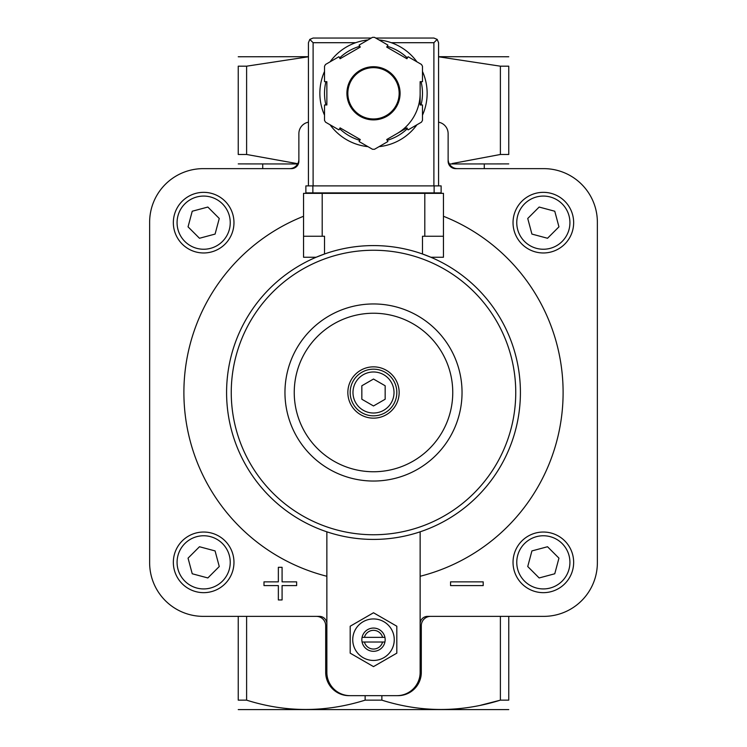 <?xml version="1.0" encoding="UTF-8"?>
<svg xmlns="http://www.w3.org/2000/svg" width="747" height="747" viewBox="0 0 747 747"><rect width="100%" height="100%" fill="white"/><g stroke="black" fill="none" stroke-linecap="round" stroke-linejoin="round"><path stroke-width="1.12" d="M246.613 66.184L238.246 66.184C238.246 53.784 238.246 53.784 238.246 66.184L238.246 154.48C238.246 166.88 238.246 166.88 238.246 154.48L246.613 154.48L297.773 163.714L246.613 154.48L246.613 66.184L308.436 56.781M326.859 576.273A189.598 189.598 0 0 1 303.543 216.275M443.457 216.275A189.598 189.598 0 0 1 420.141 576.273M438.564 122.181A11.663 11.663 0 0 1 448.125 133.648L448.125 161.165A7.461 7.461 0 0 0 455.586 168.635L543.732 168.635A53.635 53.635 0 0 1 597.367 222.27L597.367 562.734A53.635 53.635 0 0 1 543.732 616.368L427.601 616.368A7.461 7.461 0 0 0 420.141 623.829M308.436 122.181A11.663 11.663 0 0 0 298.875 133.648L298.875 161.165A7.461 7.461 0 0 1 291.414 168.635L203.268 168.635A53.635 53.635 0 0 0 149.633 222.27L149.633 562.734A53.635 53.635 0 0 0 203.268 616.368L319.399 616.368A7.461 7.461 0 0 1 326.859 623.829M326.859 531.817L326.859 672.337A23.316 23.316 0 0 0 350.184 695.662L397.983 695.662A23.316 23.316 0 0 0 421.308 672.337L421.308 625.697A9.328 9.328 0 0 1 430.636 616.368M396.816 695.662A23.316 23.316 0 0 0 420.141 672.337L420.141 531.817M238.246 163.901L297.623 163.966M449.377 163.966L508.754 163.901M508.754 154.48C508.754 166.88 508.754 166.88 508.754 154.48L508.754 66.184C508.754 53.784 508.754 53.784 508.754 66.184L500.387 66.184L500.387 154.48L508.754 154.48M500.387 154.48L452.159 163.556M238.246 616.368L238.246 700.154C238.246 712.563 238.246 712.563 238.246 700.154L246.613 700.154C285.924 712.573 325.431 712.573 365.134 700.154L381.866 700.154C421.177 712.573 460.684 712.573 500.387 700.154L480.582 705.261M289.547 168.635A9.328 9.328 0 0 0 298.875 159.307M448.125 159.307A9.328 9.328 0 0 0 457.453 168.635M438.564 56.781L500.387 66.184M381.866 700.154L381.866 695.662M365.134 700.154L365.134 695.662M397.983 695.662L385.163 695.662M508.754 616.368L508.754 700.154C508.754 712.563 508.754 712.563 508.754 700.154L500.387 700.154L500.387 616.368M246.613 700.154L246.613 616.368M361.837 695.662L350.184 695.662M508.754 709.585L238.246 709.585M438.564 56.697L508.754 56.763M238.246 56.763L308.436 56.697M349.017 695.662A23.316 23.316 0 0 1 325.692 672.337L325.692 625.697A9.328 9.328 0 0 0 316.364 616.368M373.5 405.966L361.837 399.234L361.837 385.769L373.5 379.037L385.163 385.769L385.163 399.234L373.5 405.966M373.5 369.177A23.316 23.316 0 0 1 393.697 404.164A23.316 23.316 0 0 1 353.303 404.164A23.316 23.316 0 0 1 373.5 369.177M373.5 366.852A25.65 25.65 0 0 1 395.714 405.322A25.65 25.65 0 0 1 351.286 405.322A25.65 25.65 0 0 1 373.5 366.852M373.5 313.236A79.266 79.266 0 0 1 442.14 432.13A79.266 79.266 0 0 1 304.86 432.13A79.266 79.266 0 0 1 373.5 313.236M373.5 303.954A88.548 88.548 0 0 1 450.18 436.771A88.548 88.548 0 0 1 296.82 436.771A88.548 88.548 0 0 1 373.5 303.954M350.184 626.229L350.184 653.158L373.5 666.613L396.816 653.158L396.816 626.229L373.5 612.764L350.184 626.229M364.424 637.359A9.375 9.375 0 0 1 382.576 637.359L362.08 637.359A11.663 11.663 0 0 1 384.92 637.359L382.576 637.359M382.576 642.018L364.424 642.018A9.375 9.375 0 0 0 382.576 642.018L384.92 642.018A11.663 11.663 0 0 1 362.08 642.018L364.424 642.018M384.92 642.018A11.663 11.663 0 0 0 384.92 637.359M362.08 637.359A11.663 11.663 0 0 0 362.08 642.018M373.5 618.936A20.757 20.757 0 0 1 391.475 650.067A20.757 20.757 0 0 1 355.525 650.067A20.757 20.757 0 0 1 373.5 618.936M450.553 581.857L450.553 585.592L483.197 585.592L483.197 581.857L450.553 581.857M263.99 581.857L263.99 585.592L278.351 585.592L278.351 599.953L282.086 599.953L282.086 585.592L296.634 585.592L296.634 581.857L282.086 581.857L282.086 567.309L278.351 567.309L278.351 581.857L263.99 581.857M543.34 592.66A30.319 30.319 0 0 0 569.597 547.187A30.319 30.319 0 0 0 517.092 547.187A30.319 30.319 0 0 0 543.34 592.66A30.319 30.319 0 0 0 569.597 547.187A30.319 30.319 0 0 0 517.092 547.187A30.319 30.319 0 0 0 543.34 592.66M554.769 573.771L558.952 558.158L547.523 546.739L531.92 550.922L527.737 566.525L539.157 577.954L554.769 573.771M203.66 252.972A30.319 30.319 0 0 0 229.908 207.498A30.319 30.319 0 0 0 177.403 207.498A30.319 30.319 0 0 0 203.66 252.972A30.319 30.319 0 0 0 229.908 207.498A30.319 30.319 0 0 0 177.403 207.498A30.319 30.319 0 0 0 203.66 252.972M215.08 234.082L219.263 218.479L207.843 207.05L192.231 211.233L188.048 226.836L199.477 238.265L215.08 234.082M203.66 592.66A30.319 30.319 0 0 0 229.908 547.187A30.319 30.319 0 0 0 177.403 547.187A30.319 30.319 0 0 0 203.66 592.66A30.319 30.319 0 0 0 229.908 547.187A30.319 30.319 0 0 0 177.403 547.187A30.319 30.319 0 0 0 203.66 592.66M192.231 573.771L207.843 577.954L219.263 566.525L215.08 550.922L199.477 546.739L188.048 558.158L192.231 573.771M543.34 252.972A30.319 30.319 0 0 0 569.597 207.498A30.319 30.319 0 0 0 517.092 207.498A30.319 30.319 0 0 0 543.34 252.972A30.319 30.319 0 0 0 569.597 207.498A30.319 30.319 0 0 0 517.092 207.498A30.319 30.319 0 0 0 543.34 252.972M531.92 234.082L547.523 238.265L558.952 226.836L554.769 211.233L539.157 207.05L527.737 218.479L531.92 234.082M358.579 192.885L358.579 193.352M388.421 193.352L388.421 192.885M316.14 257.248L324.525 253.989L324.525 236.257L303.543 236.257L303.543 257.248L316.14 257.248M422.475 253.989L430.86 257.248L443.457 257.248L443.457 236.257L422.475 236.257L422.475 253.989M373.5 245.586A146.916 146.916 0 0 1 500.733 465.96A146.916 146.916 0 0 1 246.267 465.96A146.916 146.916 0 0 1 373.5 245.586A146.916 146.916 0 0 1 500.733 465.96A146.916 146.916 0 0 1 246.267 465.96A146.916 146.916 0 0 1 373.5 245.586M443.457 236.257L443.457 193.352L303.543 193.352L303.543 236.257M355.544 193.352L355.544 192.885M329.194 193.352L329.194 192.885M337.588 193.352L337.588 192.885M409.412 193.352L409.412 192.885M417.806 193.352L417.806 192.885M308.436 185.891L308.436 42.7L309.8 39.404L313.105 42.7L355.721 42.7A53.635 53.635 0 0 0 330.071 61.833A53.635 53.635 0 0 1 367.963 39.955A53.635 53.635 0 0 0 330.071 61.833M324.525 71.432A53.635 53.635 0 0 0 324.525 115.187A53.635 53.635 0 0 1 324.525 71.432A53.635 53.635 0 0 0 324.525 115.187M365.255 146.309A53.635 53.635 0 0 0 367.963 146.655A53.635 53.635 0 0 1 330.071 124.777A53.635 53.635 0 0 0 361.837 145.665M379.037 146.655A53.635 53.635 0 0 0 416.929 124.777A53.635 53.635 0 0 1 379.037 146.655A53.635 53.635 0 0 0 416.929 124.777M422.475 115.187A53.635 53.635 0 0 0 422.475 71.432A53.635 53.635 0 0 1 422.475 115.187A53.635 53.635 0 0 0 427.135 93.31M387.889 45.072L374.518 37.35A55.969 55.969 0 0 0 372.482 37.35L359.111 45.072L360.278 47.089L340.081 58.752L338.914 56.725L325.552 64.447A55.969 55.969 0 0 0 324.525 66.212L324.525 81.647L326.859 81.647L326.859 104.972L324.525 104.972L324.525 120.407A55.969 55.969 0 0 0 325.552 122.172L338.914 129.885L340.081 127.868L360.278 139.53L359.111 141.547L372.482 149.269A55.969 55.969 0 0 0 374.518 149.269L387.889 141.547L386.722 139.53L406.919 127.868L408.086 129.885L421.448 122.172A55.969 55.969 0 0 0 422.475 120.407L422.475 104.972L420.141 104.972L420.141 81.647L422.475 81.647L422.475 66.212A55.969 55.969 0 0 0 421.448 64.447L408.086 56.725L406.919 58.752L386.722 47.089L387.889 45.072M309.8 39.404L313.105 38.041L371.287 38.041M375.713 38.041L433.895 38.041L437.2 39.404L433.895 42.7L433.895 185.891M438.564 185.891L438.564 42.7L437.2 39.404M416.929 61.833A53.635 53.635 0 0 0 379.037 39.955A53.635 53.635 0 0 1 416.929 61.833M396.816 133.704A46.641 46.641 0 0 0 420.141 93.31M399.15 93.31A25.65 25.65 0 0 0 360.67 71.096A25.65 25.65 0 0 0 360.67 115.524A25.65 25.65 0 0 0 399.15 93.31A25.65 25.65 0 0 0 360.67 71.096A25.65 25.65 0 0 0 360.67 115.524A25.65 25.65 0 0 0 399.15 93.31M434.128 192.885L305.868 192.885L305.868 185.891L441.132 185.891L441.132 192.885L434.128 192.885L434.128 185.891M373.5 371.978A20.524 20.524 0 0 1 391.269 402.764A20.524 20.524 0 0 1 355.731 402.764A20.524 20.524 0 0 1 373.5 371.978M543.34 588.925A26.584 26.584 0 0 0 566.366 549.054A26.584 26.584 0 0 0 520.323 549.054A26.584 26.584 0 0 0 543.34 588.925M203.66 249.246A26.584 26.584 0 0 0 226.677 209.365A26.584 26.584 0 0 0 180.634 209.365A26.584 26.584 0 0 0 203.66 249.246M203.66 588.925A26.584 26.584 0 0 0 226.677 549.054A26.584 26.584 0 0 0 180.634 549.054A26.584 26.584 0 0 0 203.66 588.925M543.34 249.246A26.584 26.584 0 0 0 566.366 209.365A26.584 26.584 0 0 0 520.323 209.365A26.584 26.584 0 0 0 543.34 249.246M373.5 250.254A142.247 142.247 0 0 1 496.69 463.626A142.247 142.247 0 0 1 250.31 463.626A142.247 142.247 0 0 1 373.5 250.254M424.8 193.352L424.8 236.257M322.2 193.352L322.2 236.257M336.654 193.352L336.654 192.885M410.346 193.352L410.346 192.885M330.071 124.777A53.635 53.635 0 0 0 367.963 146.655M400.084 93.31A26.584 26.584 0 0 0 360.203 70.283A26.584 26.584 0 0 0 360.203 116.327A26.584 26.584 0 0 0 400.084 93.31M313.105 42.7L313.105 185.891M391.279 42.7L433.895 42.7M421.065 104.972A48.975 48.975 0 0 0 421.065 81.647M407.376 57.949A48.975 48.975 0 0 0 387.179 46.286M359.821 46.286A48.975 48.975 0 0 0 339.624 57.949M325.935 81.647A48.975 48.975 0 0 0 325.935 104.972M339.624 128.671A48.975 48.975 0 0 0 359.821 140.333M387.179 140.333A48.975 48.975 0 0 0 407.376 128.671M312.872 192.885L312.872 185.891M262.729 168.635L262.729 163.966M484.271 168.635L484.271 163.966M391.456 193.352L391.456 192.885"/></g></svg>
